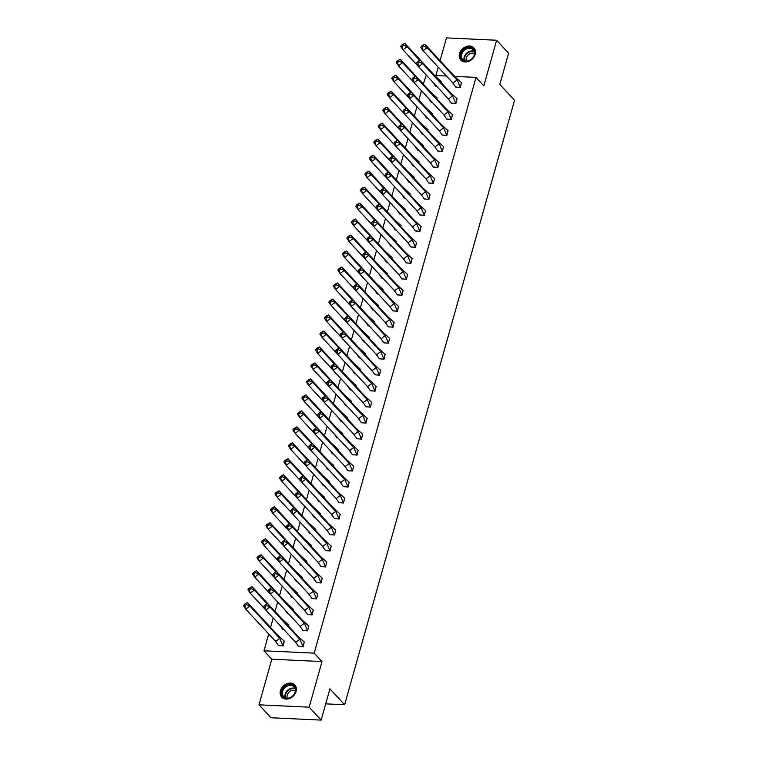 <?xml version="1.0" encoding="UTF-8"?>
<svg xmlns="http://www.w3.org/2000/svg" width="758" height="758" viewBox="0 0 758 758"><rect width="100%" height="100%" fill="white"/><g stroke="black" fill="none" stroke-linecap="round" stroke-linejoin="round"><path stroke-width="1.14" d="M475.181 54.349A8.963 7.068 137.2 0 1 468.776 61.322A8.963 7.068 137.2 0 1 460.779 60.062A8.963 7.068 137.2 0 1 459.528 53.61A8.963 7.068 137.2 0 1 465.933 46.645A8.963 7.068 137.2 0 1 473.93 47.896A8.963 7.068 137.2 0 1 475.181 54.349M296.103 691.448A8.963 7.068 137.2 0 1 289.698 698.421A8.963 7.068 137.2 0 1 281.701 697.17A8.963 7.068 137.2 0 1 280.441 690.718A8.963 7.068 137.2 0 1 286.846 683.744A8.963 7.068 137.2 0 1 294.843 684.995A8.963 7.068 137.2 0 1 296.103 691.448M454.667 76.406L476.015 77.401L483.822 85.834L496.632 40.25L508.609 53.183L499.825 84.432L514.53 100.321L344.634 704.741L329.929 688.851L321.146 720.1L270.966 717.75L258.99 704.817L309.169 707.167L321.989 661.573L314.182 653.14L264.002 650.79L268.73 633.972M321.146 720.1L309.169 707.167M496.632 40.25L446.453 37.9L440.066 60.631M321.989 661.573L271.809 659.223L258.99 704.817M271.809 659.223L264.002 650.79M270.559 627.453L273.202 618.064M275.05 611.469L277.693 602.079M279.541 595.494L282.184 586.095M284.042 579.51L286.676 570.111M288.533 563.526L291.167 554.136M293.024 547.541L295.658 538.152M297.515 531.566L300.159 522.167M302.006 515.582L304.65 506.192M306.497 499.598L309.141 490.208M310.988 483.623L313.632 474.224M315.48 467.639L318.123 458.249M319.971 451.654L322.614 442.265M324.462 435.679L327.105 426.28M328.963 419.695L331.597 410.305M333.454 403.711L336.088 394.321M337.945 387.736L340.579 378.337M342.436 371.752L345.079 362.362M346.927 355.767L349.571 346.378M351.418 339.792L354.062 330.393M355.909 323.808L358.553 314.409M360.401 307.824L363.044 298.434M364.892 291.849L367.535 282.45M369.392 275.865L372.026 266.465M373.884 259.88L376.518 250.491M378.375 243.896L381.009 234.506M382.866 227.921L385.509 218.522M387.357 211.937L390 202.547M391.848 195.952L394.492 186.563M396.339 179.978L398.983 170.578M400.83 163.993L403.474 154.604M405.322 148.009L407.965 138.619M409.813 132.034L412.456 122.635M414.313 116.05L416.947 106.66M418.804 100.065L421.439 90.676M423.296 84.091L426.29 75.07M438.238 67.149L435.878 75.525M325.713 703.86L344.634 704.741M476.015 77.401L314.182 653.14M434.599 75.459L446.443 76.018M278.319 645.437L283.056 645.92L284.108 640.993M298.387 646.375L303.134 646.858L304.176 641.931M288.609 626.203L288.599 625.009M282.81 629.453L284.051 629.775M302.878 630.391L307.625 630.883L308.677 625.947M293.1 610.218L293.09 609.025M287.301 613.478L288.542 613.8M307.369 614.416L312.116 614.899L313.168 609.963M297.591 594.234L297.581 593.05M291.792 597.494L293.033 597.816M311.86 598.432L316.607 598.915L317.659 593.988M302.082 578.259L302.082 577.065M296.283 581.509L297.524 581.831M316.361 582.447L321.098 582.94L322.15 578.003M306.573 562.275L306.573 561.081M300.774 565.534L302.016 565.856M320.852 566.472L325.589 566.956L326.641 562.019M311.064 546.291L311.064 545.106M305.266 549.55L306.507 549.872M325.343 550.488L330.081 550.971L331.132 546.044M315.555 530.316L315.555 529.122M309.766 533.566L310.998 533.888M329.834 534.504L334.581 534.996L335.623 530.06M320.047 514.331L320.047 513.138M314.257 517.581L315.489 517.913M334.325 518.529L339.072 519.012L340.115 514.076M324.538 498.347L324.538 497.163M318.748 501.606L319.98 501.929M338.817 502.545L343.564 503.028L344.606 498.101M329.029 482.372L329.029 481.178M323.24 485.622L324.481 485.944M343.308 486.56L348.055 487.053L349.106 482.116M333.529 466.388L333.52 465.194M327.731 469.638L328.972 469.96M347.799 470.585L352.546 471.069L353.598 466.132M338.021 450.404L338.011 449.21M332.222 453.663L333.463 453.985M352.29 454.601L357.037 455.084L358.089 450.157M342.512 434.429L342.502 433.235M336.713 437.679L337.954 438.001M356.791 438.617L361.528 439.109L362.58 434.173M347.003 418.444L347.003 417.251M341.204 421.694L342.445 422.017M361.282 422.642L366.019 423.125L367.071 418.189M351.494 402.46L351.494 401.266M345.695 405.719L346.937 406.042M365.773 406.658L370.51 407.141L371.562 402.214M355.985 386.485L355.985 385.291M350.187 389.735L351.428 390.057M370.264 390.673L375.011 391.156L376.053 386.229M360.476 370.501L360.476 369.307M354.687 373.751L355.919 374.073M374.755 374.689L379.502 375.182L380.544 370.245M364.968 354.517L364.968 353.323M359.178 357.776L360.41 358.098M379.246 358.714L383.993 359.197L385.036 354.261M369.459 338.532L369.459 337.348M363.669 341.792L364.911 342.114M383.738 342.73L388.484 343.213L389.527 338.286M373.959 322.557L373.95 321.364M368.161 325.807L369.402 326.13M388.229 326.745L392.976 327.238L394.027 322.302M378.45 306.573L378.441 305.379M372.652 309.832L373.893 310.155M392.72 310.771L397.467 311.254L398.519 306.317M382.942 290.589L382.932 289.404M377.143 293.848L378.384 294.17M397.211 294.786L401.958 295.269L403.01 290.342M387.433 274.614L387.433 273.42M381.634 277.864L382.875 278.186M401.712 278.802L406.449 279.295L407.501 274.358M391.924 258.63L391.924 257.436M386.125 261.889L387.366 262.211M406.203 262.827L410.94 263.31L411.992 258.374M396.415 242.645L396.415 241.461M390.616 245.905L391.858 246.227M410.694 246.843L415.431 247.326L416.483 242.399M400.906 226.67L400.906 225.477M395.117 229.92L396.349 230.243M415.185 230.858L419.932 231.351L420.974 226.415M405.397 210.686L405.397 209.492M399.608 213.936L400.84 214.258M419.676 214.884L424.423 215.367L425.465 210.43M409.889 194.702L409.889 193.508M404.099 197.961L405.331 198.283M424.167 198.899L428.914 199.382L429.957 194.455M414.389 178.727L414.38 177.533M408.59 181.977L409.832 182.299M428.658 182.915L433.405 183.408L434.457 178.471M418.88 162.743L418.871 161.549M413.082 165.993L414.323 166.315M433.15 166.94L437.897 167.423L438.948 162.487M423.371 146.758L423.362 145.564M417.573 150.018L418.814 150.34M437.641 150.956L442.388 151.439L443.439 146.512M427.863 130.783L427.863 129.59M422.064 134.033L423.305 134.356M442.141 134.971L446.879 135.455L447.931 130.528M432.354 114.799L432.354 113.605M426.555 118.049L427.796 118.371M446.633 118.987L451.37 119.48L452.422 114.543M436.845 98.815L436.845 97.621M431.046 102.074L432.287 102.396M451.124 103.012L455.861 103.495L456.913 98.559M441.336 82.83L441.336 81.646M435.547 86.09L436.779 86.412M455.615 87.028L460.362 87.511L461.404 82.584M297.543 635.858L300.367 640.33L303.02 646.707L304.318 642.092L297.543 635.858L267.65 603.567L269.933 606.978L299.817 639.269L295.705 642.377L296.008 643.021L295.203 641.609M299.296 638.482L299.817 639.269M266.56 605.528L265.793 604.391L263.538 606.675L265.821 610.086L265.186 606.571L266.56 605.528L269.933 606.978L265.821 610.086L295.705 642.377L298.51 646.489L303.143 646.83M265.793 604.391L267.65 603.567M264.428 605.434L265.186 606.571M283.066 645.892L284.25 641.154L277.466 634.92L247.582 602.629L249.856 606.03L279.749 638.331L282.952 645.759L278.432 645.551L275.126 640.671M277.466 634.92L279.749 638.331L275.637 641.439L245.744 609.148L243.47 605.737L244.351 604.496L245.744 609.148L249.856 606.03L246.483 604.59L245.725 603.453L244.351 604.496M279.219 637.544L279.749 638.331M245.118 605.623L246.483 604.59M247.582 602.629L245.725 603.453M290.361 697.644A7.751 6.121 137.2 0 1 281.815 694.679A7.751 6.121 137.2 0 1 286.95 685.346A7.751 6.121 137.2 0 1 295.497 688.311A7.751 6.121 137.2 0 1 290.361 697.644M287.32 686.066A7.182 5.666 -42.8 0 0 283.625 696.63A7.182 5.666 -42.8 0 0 290.475 697.445A7.182 5.666 -42.8 0 0 294.161 686.881A7.182 5.666 -42.8 0 0 287.32 686.066M287.377 698.165A5.657 4.463 137.2 0 1 290.92 690.803A5.657 4.463 137.2 0 1 295.402 690.737M295.374 685.668A8.907 7.03 -42.8 0 0 295.184 685.45A8.907 7.03 -42.8 0 0 286.704 684.436A8.907 7.03 -42.8 0 0 282.118 697.54A8.907 7.03 -42.8 0 0 282.317 697.748M469.439 60.545A7.751 6.121 137.2 0 1 460.902 57.58A7.751 6.121 137.2 0 1 466.037 48.247A7.751 6.121 137.2 0 1 474.574 51.212A7.751 6.121 137.2 0 1 469.439 60.545M466.397 48.957A7.182 5.666 -42.8 0 0 462.712 59.531A7.182 5.666 -42.8 0 0 469.553 60.346A7.182 5.666 -42.8 0 0 473.248 49.772A7.182 5.666 -42.8 0 0 466.397 48.957M466.464 61.066A5.657 4.463 137.2 0 1 470.007 53.704A5.657 4.463 137.2 0 1 474.48 53.638M474.461 48.559A8.907 7.03 -42.8 0 0 474.271 48.351A8.907 7.03 -42.8 0 0 465.782 47.337A8.907 7.03 -42.8 0 0 461.205 60.441A8.907 7.03 -42.8 0 0 461.404 60.649M302.035 619.873L304.858 624.355L307.521 630.722L308.809 626.108L302.035 619.873L272.141 587.583L274.424 590.994L304.309 623.284L300.196 626.392L300.5 627.037L299.694 625.634M303.787 622.498L304.309 623.284M271.051 589.544L270.293 588.416L268.038 590.69L270.312 594.101L269.677 590.586L271.051 589.544L274.424 590.994L270.312 594.101L300.196 626.392L303.001 630.514L307.634 630.846M270.293 588.416L272.141 587.583M268.919 589.449L269.677 590.586M306.526 603.899L309.349 608.371L312.012 614.738L313.3 610.133L306.526 603.899L276.632 571.598L278.916 575.009L308.8 607.3L304.697 610.417L304.991 611.052L304.185 609.65M308.279 606.523L308.8 607.3M275.542 573.569L274.784 572.432L272.529 574.716L274.803 578.117L274.169 574.602L275.542 573.569L278.916 575.009L274.803 578.117L304.697 610.417L307.492 614.53L312.125 614.861M274.784 572.432L276.632 571.598M273.411 573.465L274.169 574.602M311.017 587.914L313.84 592.386L316.503 598.754L317.801 594.149L311.017 587.914L281.133 555.623L283.407 559.034L313.291 591.325L309.188 594.433L309.482 595.077L308.677 593.666M312.77 590.539L313.291 591.325M280.034 557.585L279.276 556.448L277.021 558.731L279.295 562.142L278.66 558.627L280.034 557.585L283.407 559.034L279.295 562.142L309.188 594.433L311.983 598.545L316.617 598.886M279.276 556.448L281.133 555.623M277.902 557.49L278.66 558.627M315.508 571.93L318.332 576.412L320.994 582.779L322.292 578.165L315.508 571.93L285.624 539.639L287.898 543.05L317.782 575.341L313.679 578.449L313.983 579.093L313.168 577.691M317.261 574.555L317.782 575.341M284.525 541.6L283.767 540.463L281.512 542.747L283.786 546.158L283.151 542.643L284.525 541.6L287.898 543.05L283.786 546.158L313.679 578.449L316.474 582.561L321.108 582.902M283.767 540.463L285.624 539.639M282.393 541.506L283.151 542.643M319.999 555.946L322.283 559.357L325.485 566.795L326.783 562.19L319.999 555.946L290.115 523.655L292.389 527.066L322.283 559.357L318.171 562.474L318.474 563.109L317.659 561.706M321.752 558.58L322.283 559.357M289.016 525.626L288.258 524.489L286.003 526.772L288.277 530.174L287.642 526.658L289.016 525.626L292.389 527.066L288.277 530.174L318.171 562.474L320.966 566.586L325.599 566.918M288.258 524.489L290.115 523.655M286.884 525.521L287.642 526.658M283.899 629.614L282.933 629.566L280.128 625.454M265.603 609.764L250.244 593.163L247.961 589.752L248.851 588.511L250.244 593.163L254.347 590.056L252.073 586.645L281.957 618.935L288.855 625.293M249.609 589.648L250.974 588.606L254.347 590.056L267.091 603.813M288.485 626.08L288.741 625.17M252.073 586.645L248.851 588.511M250.974 588.606L250.216 587.469M288.391 613.629L287.424 613.592L284.62 609.47M270.094 593.779L254.735 577.179L252.452 573.778L253.343 572.527L254.735 577.179L258.838 574.071L256.564 570.66L286.458 602.951L293.346 609.318M254.101 573.664L255.465 572.631L258.838 574.071L271.582 587.838M292.976 610.095L293.232 609.186M256.564 570.66L253.343 572.527M255.465 572.631L254.707 571.494M292.882 597.655L291.915 597.607L289.111 593.495M274.586 577.804L259.227 561.204L256.943 557.793L257.834 556.543L259.227 561.204L263.339 558.087L261.055 554.685L290.949 586.976L297.847 593.334M258.592 557.68L259.956 556.647L263.339 558.087L276.073 571.854M297.468 594.111L297.723 593.211M261.055 554.685L257.834 556.543M259.956 556.647L259.198 555.51M297.373 581.67L296.406 581.623L293.602 577.511M279.086 561.82L263.718 545.22L261.444 541.809L262.325 540.568L263.718 545.22L267.83 542.112L265.546 538.701L295.44 570.992L302.338 577.35M263.083 541.705L264.457 540.662L267.83 542.112L280.564 555.87M301.959 578.127L302.215 577.226M265.546 538.701L262.325 540.568M264.457 540.662L263.689 539.525M301.864 565.686L300.898 565.648L298.102 561.526M283.577 545.836L268.209 529.236L265.935 525.825L266.816 524.583L268.209 529.236L272.321 526.128L270.038 522.717L299.931 555.008L306.829 561.375M267.574 525.72L268.948 524.688L272.321 526.128L285.055 539.895M306.459 562.152L306.706 561.242M270.038 522.717L266.816 524.583M268.948 524.688L268.19 523.551M324.49 539.971L327.314 544.443L329.976 550.81L331.274 546.205L324.49 539.971L294.606 507.68L296.88 511.082L326.774 543.382L322.662 546.49L322.965 547.134L322.15 545.722M326.243 542.595L326.774 543.382M293.507 509.641L292.749 508.504L290.494 510.788L292.768 514.199L292.143 510.674L293.507 509.641L296.88 511.082L292.768 514.199L322.662 546.49L325.457 550.602L330.09 550.943M292.749 508.504L294.606 507.68M291.375 509.547L292.143 510.674M306.355 549.711L305.389 549.664L302.594 545.552M288.068 529.861L272.7 513.261L270.426 509.85L271.307 508.599L272.7 513.261L276.812 510.143L274.538 506.742L304.422 539.033L311.32 545.39M272.065 509.736L273.439 508.703L276.812 510.143L289.547 523.911M310.951 546.167L311.206 545.267M274.538 506.742L271.307 508.599M273.439 508.703L272.681 507.566M328.981 523.986L331.805 528.459L334.468 534.835L335.766 530.221L328.981 523.986L299.097 491.696L301.371 495.107L331.265 527.397L327.153 530.505L327.456 531.15L326.641 529.747M330.744 526.611L331.265 527.397M297.998 493.657L297.24 492.52L294.985 494.803L297.269 498.214L296.634 494.699L297.998 493.657L301.371 495.107L297.269 498.214L327.153 530.505L329.957 534.617L334.591 534.959M297.24 492.52L299.097 491.696M295.876 493.562L296.634 494.699M310.846 533.727L309.88 533.679L307.085 529.567M292.56 513.877L277.191 497.276L274.917 493.865L275.798 492.624L277.191 497.276L281.303 494.169L279.029 490.758L308.913 523.048L315.811 529.406M276.556 493.761L277.93 492.719L281.303 494.169L294.038 507.926M315.442 530.183L315.698 529.283M279.029 490.758L275.798 492.624M277.93 492.719L277.172 491.582M333.482 508.002L335.756 511.413L338.959 518.851L340.257 514.237L333.482 508.002L303.588 475.711L305.862 479.122L335.756 511.413L331.644 514.521L331.947 515.165L331.132 513.763M335.235 510.627L335.756 511.413M302.489 477.682L301.731 476.545L299.476 478.829L301.76 482.23L301.125 478.715L302.489 477.682L305.862 479.122L301.76 482.23L331.644 514.521L334.449 518.643L339.082 518.974M301.731 476.545L303.588 475.711M300.367 477.578L301.125 478.715M315.337 517.742L314.371 517.705L311.576 513.583M297.051 497.892L281.682 481.292L279.408 477.881L280.289 476.64L281.682 481.292L285.794 478.184L283.52 474.773L313.405 507.064L320.302 513.431M281.047 477.777L282.421 476.744L285.794 478.184L298.538 491.951M319.933 514.208L320.189 513.299M283.52 474.773L280.289 476.64M282.421 476.744L281.663 475.607M337.973 492.027L340.797 496.499L343.45 502.867L344.748 498.262L337.973 492.027L308.08 459.736L310.354 463.138L340.247 495.438L336.135 498.546L336.438 499.19L335.633 497.779M339.726 494.652L340.247 495.438M306.981 461.698L306.223 460.561L303.967 462.844L306.251 466.255L305.616 462.731L306.981 461.698L310.354 463.138L306.251 466.255L336.135 498.546L338.94 502.658L343.573 502.999M306.223 460.561L308.08 459.736M304.858 461.594L305.616 462.731M319.838 501.768L318.862 501.72L316.067 497.608M301.542 481.917L286.173 465.317L283.899 461.906L284.781 460.656L285.548 461.793L286.173 465.317L290.286 462.2L288.012 458.789L317.896 491.089L324.794 497.447M285.548 461.793L286.912 460.76L290.286 462.2L303.029 475.967M324.424 498.224L324.68 497.324M288.012 458.789L284.781 460.656M286.912 460.76L286.154 459.623M342.464 476.043L345.288 480.515L347.95 486.892L349.239 482.278L342.464 476.043L312.571 443.752L314.854 447.163L344.738 479.454L340.626 482.562L340.929 483.206L340.124 481.804M344.217 478.668L344.738 479.454M311.481 445.713L310.714 444.576L308.468 446.86L310.742 450.271L310.107 446.756L311.481 445.713L314.854 447.163L310.742 450.271L340.626 482.562L343.431 486.674L348.064 487.015M310.714 444.576L312.571 443.752M309.349 445.619L310.107 446.756M324.329 485.783L323.363 485.736L320.558 481.624M306.033 465.933L290.674 449.333L288.391 445.922L289.281 444.681L290.674 449.333L294.777 446.225L292.503 442.814L322.387 475.105L329.285 481.463M290.039 445.818L291.404 444.775L294.777 446.225L307.521 459.983M328.915 482.24L329.171 481.339M292.503 442.814L289.281 444.681M291.404 444.775L290.646 443.638M346.956 460.059L349.779 464.54L352.442 470.908L353.73 466.293L346.956 460.059L317.062 427.768L319.345 431.179L349.23 463.47L345.117 466.577L345.421 467.222L344.615 465.819M348.708 462.683L349.23 463.47M315.972 429.739L315.214 428.602L312.959 430.876L315.233 434.287L314.598 430.771L315.972 429.739L319.345 431.179L315.233 434.287L345.117 466.577L347.922 470.699L352.555 471.031M315.214 428.602L317.062 427.768M313.84 429.634L314.598 430.771M328.82 469.799L327.854 469.752L325.049 465.639M310.524 449.949L295.165 433.349L292.882 429.938L293.772 428.696L295.165 433.349L299.268 430.241L296.994 426.83L326.887 459.121L333.776 465.488M294.53 429.833L295.895 428.791L299.268 430.241L312.012 443.999M333.406 466.265L333.662 465.355M296.994 426.83L293.772 428.696M295.895 428.791L295.137 427.664M351.447 444.084L354.27 448.556L356.933 454.923L358.231 450.318L351.447 444.084L321.553 411.793L323.837 415.195L353.721 447.485L349.618 450.603L349.912 451.237L349.106 449.835M353.2 446.708L353.721 447.485M320.463 413.754L319.705 412.617L317.45 414.901L319.724 418.312L319.09 414.787L320.463 413.754L323.837 415.195L319.724 418.312L349.618 450.603L352.413 454.715L357.046 455.056M319.705 412.617L321.553 411.793M318.332 413.65L319.09 414.787M333.312 453.824L332.345 453.777L329.541 449.665M315.015 433.964L299.656 417.364L297.373 413.963L298.264 412.712L299.656 417.364L303.759 414.256L301.485 410.845L331.379 443.136L338.276 449.503M299.022 413.849L300.386 412.816L303.759 414.256L316.503 428.024M337.897 450.28L338.153 449.38M301.485 410.845L298.264 412.712M300.386 412.816L299.628 411.679M355.938 428.099L358.761 432.572L361.424 438.948L362.722 434.334L355.938 428.099L326.054 395.809L328.328 399.22L358.212 431.51L354.109 434.618L354.403 435.263L353.598 433.86M357.691 430.724L358.212 431.51M324.955 397.77L324.197 396.633L321.942 398.916L324.216 402.327L323.581 398.812L324.955 397.77L328.328 399.22L324.216 402.327L354.109 434.618L356.904 438.73L361.538 439.071M324.197 396.633L326.054 395.809M322.823 397.675L323.581 398.812M337.803 437.84L336.836 437.792L334.032 433.68M319.516 417.99L304.147 401.389L301.874 397.978L302.755 396.737L303.513 397.874L304.147 401.389L308.26 398.282L305.976 394.871L335.87 427.161L342.768 433.519M303.513 397.874L304.887 396.832L308.26 398.282L320.994 412.039M342.389 434.296L342.644 433.396M305.976 394.871L302.755 396.737M304.887 396.832L304.119 395.695M360.429 412.115L362.712 415.526L365.915 422.964L367.213 418.35L360.429 412.115L330.545 379.824L332.819 383.235L362.712 415.526L358.6 418.634L358.904 419.278L358.089 417.876M362.182 414.74L362.712 415.526M329.446 381.795L328.688 380.658L326.433 382.932L328.707 386.343L328.072 382.828L329.446 381.795L332.819 383.235L328.707 386.343L358.6 418.634L361.395 422.756L366.029 423.087M328.688 380.658L330.545 379.824M327.314 381.691L328.072 382.828M342.294 421.855L341.327 421.808L338.523 417.696M324.007 402.005L308.639 385.405L306.365 381.994L307.246 380.753L308.639 385.405L312.751 382.297L310.467 378.886L340.361 411.177L347.259 417.544M308.004 381.89L309.378 380.848L312.751 382.297L325.485 396.055M346.889 418.321L347.136 417.412M310.467 378.886L307.246 380.753M309.378 380.848L308.62 379.711M364.92 396.14L367.204 399.542L370.406 406.98L371.704 402.375L364.92 396.14L335.036 363.84L337.31 367.251L367.204 399.542L363.091 402.659L363.395 403.294L362.58 401.892M366.673 398.765L367.204 399.542M333.937 365.811L333.179 364.674L330.924 366.957L333.198 370.368L332.572 366.844L333.937 365.811L337.31 367.251L333.198 370.368L363.091 402.659L365.887 406.771L370.52 407.112M333.179 364.674L335.036 363.84M331.805 365.707L332.572 366.844M346.785 405.881L345.819 405.833L343.023 401.721M328.498 386.021L313.13 369.421L310.856 366.019L311.737 364.769L313.13 369.421L317.242 366.313L314.958 362.902L344.852 395.193L351.75 401.56M312.495 365.906L313.869 364.873L317.242 366.313L329.976 380.08M351.38 402.337L351.627 401.437M314.958 362.902L311.737 364.769M313.869 364.873L313.111 363.736M369.411 380.156L372.235 384.628L374.897 391.005L376.195 386.391L369.411 380.156L339.527 347.865L341.801 351.276L371.695 383.567L367.583 386.675L367.886 387.319L367.071 385.907M371.174 382.781L371.695 383.567M338.428 349.826L337.67 348.689L335.415 350.973L337.698 354.384L337.064 350.869L338.428 349.826L341.801 351.276L337.698 354.384L367.583 386.675L370.387 390.787L375.021 391.128M337.67 348.689L339.527 347.865M336.306 349.732L337.064 350.869M351.276 389.896L350.31 389.849L347.515 385.737M332.989 370.046L317.621 353.446L315.347 350.035L316.228 348.794L316.986 349.921L317.621 353.446L321.733 350.329L319.459 346.927L349.343 379.218L356.241 385.576M316.986 349.921L318.36 348.888L321.733 350.329L334.468 364.096M355.872 386.353L356.127 385.452M319.459 346.927L316.228 348.794M318.36 348.888L317.602 347.751M373.912 364.172L376.186 367.583L379.388 375.021L380.687 370.406L373.912 364.172L344.018 331.881L346.292 335.292L376.186 367.583L372.074 370.69L372.377 371.335L371.562 369.932M375.665 366.796L376.186 367.583M342.919 333.842L342.161 332.715L339.906 334.989L342.19 338.4L341.555 334.884L342.919 333.842L346.292 335.292L342.19 338.4L372.074 370.69L374.878 374.812L379.512 375.144M342.161 332.715L344.018 331.881M340.797 333.747L341.555 334.884M355.767 373.912L354.801 373.865L352.006 369.752M337.481 354.062L322.112 337.462L319.838 334.051L320.719 332.809L321.477 333.946L322.112 337.462L326.224 334.354L323.95 330.943L353.834 363.234L360.732 369.591M321.477 333.946L322.851 332.904L326.224 334.354L338.959 348.111M360.363 370.378L360.619 369.468M323.95 330.943L320.719 332.809M322.851 332.904L322.093 331.767M378.403 348.197L380.677 351.598L383.88 359.036L385.178 354.431L378.403 348.197L348.509 315.897L350.783 319.308L380.677 351.598L376.565 354.716L376.868 355.35L376.053 353.948M380.156 350.821L380.677 351.598M347.41 317.867L346.652 316.73L344.397 319.014L346.681 322.415L346.046 318.9L347.41 317.867L350.783 319.308L346.681 322.415L376.565 354.716L379.37 358.828L384.003 359.159M346.652 316.73L348.509 315.897M345.288 317.763L346.046 318.9M360.268 357.928L359.292 357.89L356.497 353.768M341.972 338.077L326.603 321.477L324.329 318.076L325.21 316.825L325.978 317.962L326.603 321.477L330.715 318.369L328.441 314.958L358.326 347.249L365.223 353.616M325.978 317.962L327.342 316.929L330.715 318.369L343.459 332.137M364.854 354.393L365.11 353.484M328.441 314.958L325.21 316.825M327.342 316.929L326.584 315.792M382.894 332.212L385.718 336.685L388.371 343.052L389.669 338.447L382.894 332.212L353.001 299.922L355.284 303.333L385.168 335.623L381.056 338.731L381.359 339.376L380.554 337.964M384.647 334.837L385.168 335.623M351.911 301.883L351.144 300.746L348.898 303.029L351.172 306.44L350.537 302.925L351.911 301.883L355.284 303.333L351.172 306.44L381.056 338.731L383.861 342.843L388.494 343.185M351.144 300.746L353.001 299.922M349.779 301.788L350.537 302.925M364.759 341.953L363.793 341.905L360.988 337.793M346.463 322.103L331.094 305.502L328.82 302.091L329.711 300.841L331.094 305.502L335.207 302.385L332.933 298.984L362.817 331.274L369.714 337.632M330.469 301.978L331.833 300.945L335.207 302.385L347.95 316.152M369.345 338.409L369.601 337.509M332.933 298.984L329.711 300.841M331.833 300.945L331.075 299.808M387.385 316.228L390.209 320.71L392.871 327.077L394.16 322.463L387.385 316.228L357.492 283.937L359.775 287.348L389.659 319.639L385.547 322.747L385.85 323.391L385.045 321.989M389.138 318.853L389.659 319.639M356.402 285.899L355.644 284.762L353.389 287.045L355.663 290.456L355.028 286.941L356.402 285.899L359.775 287.348L355.663 290.456L385.547 322.747L388.352 326.859L392.985 327.2M355.644 284.762L357.492 283.937M354.27 285.804L355.028 286.941M369.25 325.968L368.284 325.921L365.479 321.809M350.954 306.118L335.595 289.518L333.312 286.107L334.202 284.866L335.595 289.518L339.698 286.41L337.424 282.999L367.317 315.29L374.206 321.648M334.96 286.003L336.325 284.961L339.698 286.41L352.442 300.168M373.836 322.425L374.092 321.525M337.424 282.999L334.202 284.866M336.325 284.961L335.567 283.824M391.877 300.244L394.7 304.725L397.363 311.093L398.651 306.488L391.877 300.244L361.983 267.953L364.266 271.364L394.151 303.655L390.048 306.772L390.342 307.407L389.536 306.005M393.629 302.878L394.151 303.655M360.893 269.924L360.135 268.787L357.88 271.07L360.154 274.472L359.519 270.957L360.893 269.924L364.266 271.364L360.154 274.472L390.048 306.772L392.843 310.884L397.476 311.216M360.135 268.787L361.983 267.953M358.761 269.82L359.519 270.957M373.741 309.984L372.775 309.946L369.97 305.825M355.445 290.134L340.086 273.534L337.803 270.123L338.693 268.882L340.086 273.534L344.189 270.426L341.915 267.015L371.808 299.306L378.697 305.673M339.451 270.019L340.816 268.986L344.189 270.426L356.933 284.193M378.327 306.45L378.583 305.54M341.915 267.015L338.693 268.882M340.816 268.986L340.058 267.849M396.368 284.269L399.191 288.741L401.854 295.108L403.152 290.504L396.368 284.269L366.484 251.978L368.758 255.38L398.642 287.68L394.539 290.788L394.833 291.432L394.027 290.02M398.121 286.894L398.642 287.68M365.384 253.939L364.626 252.802L362.371 255.086L364.645 258.497L364.011 254.972L365.384 253.939L368.758 255.38L364.645 258.497L394.539 290.788L397.334 294.9L401.967 295.241M364.626 252.802L366.484 251.978M363.253 253.845L364.011 254.972M378.233 294.009L377.266 293.962L374.461 289.85M359.936 274.159L344.577 257.559L342.294 254.148L343.185 252.897L344.577 257.559L348.689 254.442L346.406 251.04L376.3 283.331L383.197 289.689M343.942 254.034L345.316 253.001L348.689 254.442L361.424 268.209M382.818 290.466L383.074 289.565M346.406 251.04L343.185 252.897M345.316 253.001L344.549 251.864M400.859 268.285L403.682 272.757L406.345 279.134L407.643 274.519L400.859 268.285L370.975 235.994L373.249 239.405L403.133 271.696L399.03 274.803L399.333 275.448L398.519 274.045M402.612 270.909L403.133 271.696M369.876 237.955L369.118 236.818L366.863 239.102L369.137 242.513L368.502 238.997L369.876 237.955L373.249 239.405L369.137 242.513L399.03 274.803L401.825 278.916L406.459 279.257M369.118 236.818L370.975 235.994M367.744 237.86L368.502 238.997M382.724 278.025L381.757 277.978L378.953 273.865M364.437 258.175L349.068 241.575L346.794 238.164L347.676 236.922L348.434 238.059L349.068 241.575L353.181 238.467L350.897 235.056L380.791 267.347L387.689 273.704M348.434 238.059L349.808 237.017L353.181 238.467L365.915 252.224M387.319 274.481L387.565 273.581M350.897 235.056L347.676 236.922M349.808 237.017L349.05 235.88M405.35 252.3L407.633 255.711L410.836 263.149L412.134 258.535L405.35 252.3L375.466 220.01L377.74 223.421L407.633 255.711L403.521 258.819L403.825 259.463L403.01 258.061M407.103 254.934L407.633 255.711M374.367 221.98L373.609 220.843L371.354 223.127L373.628 226.528L372.993 223.013L374.367 221.98L377.74 223.421L373.628 226.528L403.521 258.819L406.316 262.941L410.95 263.272M373.609 220.843L375.466 220.01M372.235 221.876L372.993 223.013M387.215 262.041L386.248 262.003L383.453 257.881M368.928 242.19L353.56 225.59L351.286 222.179L352.167 220.938L352.925 222.075L353.56 225.59L357.672 222.482L355.388 219.071L385.282 251.362L392.18 257.729M352.925 222.075L354.299 221.042L357.672 222.482L370.406 236.25M391.81 258.506L392.057 257.597M355.388 219.071L352.167 220.938M354.299 221.042L353.541 219.905M409.841 236.325L412.665 240.798L415.327 247.165L416.625 242.56L409.841 236.325L379.957 204.035L382.231 207.436L412.125 239.736L408.012 242.844L408.316 243.489L407.501 242.077M378.858 205.996L378.1 204.859L375.845 207.142L378.119 210.553L377.493 207.029L378.858 205.996L382.231 207.436L378.119 210.553L408.012 242.844L410.817 246.956L415.441 247.298M378.1 204.859L379.957 204.035M376.726 205.892L377.493 207.029M391.706 246.066L390.74 246.018L387.944 241.906M373.419 226.216L358.051 209.615L355.777 206.204L356.658 204.954L357.416 206.091L358.051 209.615L362.163 206.498L359.889 203.087L389.773 235.387L396.671 241.745M357.416 206.091L358.79 205.058L362.163 206.498L374.897 220.265M396.301 242.522L396.557 241.622M359.889 203.087L356.658 204.954M358.79 205.058L358.032 203.921M414.332 220.341L417.156 224.813L419.818 231.19L421.116 226.576L414.332 220.341L384.448 188.05L386.722 191.461L416.616 223.752L412.504 226.86L412.807 227.504L411.992 226.102M416.095 222.966L416.616 223.752M383.349 190.012L382.591 188.875L380.336 191.158L382.619 194.569L381.985 191.054L383.349 190.012L386.722 191.461L382.619 194.569L412.504 226.86L415.308 230.972L419.941 231.313M382.591 188.875L384.448 188.05M381.227 189.917L381.985 191.054M396.197 230.081L395.231 230.034L392.436 225.922M377.91 210.231L362.542 193.631L360.268 190.22L361.149 188.979L362.542 193.631L366.654 190.523L364.38 187.112L394.264 219.403L401.162 225.761M361.907 190.116L363.281 189.074L366.654 190.523L379.388 204.281M400.793 226.538L401.048 225.638M364.38 187.112L361.149 188.979M363.281 189.074L362.523 187.937M418.833 204.357L421.107 207.768L424.309 215.206L425.608 210.591L418.833 204.357L388.939 172.066L391.213 175.477L421.107 207.768L416.995 210.876L417.298 211.52L416.483 210.118M420.586 206.981L421.107 207.768M387.84 174.037L387.082 172.9L384.827 175.174L387.111 178.585L386.476 175.07L387.84 174.037L391.213 175.477L387.111 178.585L416.995 210.876L419.799 214.997L424.433 215.329M387.082 172.9L388.939 172.066M385.718 173.933L386.476 175.07M400.688 214.097L399.722 214.05L396.927 209.938M382.402 194.247L367.033 177.647L364.759 174.236L365.64 172.995L366.398 174.132L367.033 177.647L371.145 174.539L368.871 171.128L398.755 203.419L405.653 209.786M366.398 174.132L367.772 173.089L371.145 174.539L383.889 188.297M405.284 210.563L405.539 209.653M368.871 171.128L365.64 172.995M367.772 173.089L367.014 171.962M423.324 188.382L426.148 192.854L428.801 199.221L430.099 194.617L423.324 188.382L393.43 156.091L395.714 159.493L425.598 191.783L421.486 194.901L421.789 195.536L420.984 194.133M425.077 191.007L425.598 191.783M392.331 158.052L391.573 156.915L389.318 159.199L391.602 162.61L390.967 159.085L392.331 158.052L395.714 159.493L391.602 162.61L421.486 194.901L424.291 199.013L428.924 199.354M391.573 156.915L393.43 156.091M390.209 157.948L390.967 159.085M405.189 198.122L404.213 198.075L401.418 193.963M386.893 178.272L371.524 161.662L369.25 158.261L370.131 157.01L370.899 158.147L371.524 161.662L375.636 158.555L373.362 155.144L403.247 187.434L410.144 193.802M370.899 158.147L372.263 157.114L375.636 158.555L388.38 172.322M409.775 194.579L410.031 193.678M373.362 155.144L370.131 157.01M372.263 157.114L371.505 155.977M427.815 172.398L430.639 176.87L433.301 183.246L434.59 178.632L427.815 172.398L397.922 140.107L400.205 143.518L430.089 175.809L425.977 178.916L426.28 179.561L425.475 178.158M429.568 175.022L430.089 175.809M396.832 142.068L396.064 140.931L393.819 143.215L396.093 146.626L395.458 143.11L396.832 142.068L400.205 143.518L396.093 146.626L425.977 178.916L428.782 183.029L433.415 183.37M396.064 140.931L397.922 140.107M394.7 141.973L395.458 143.11M409.68 182.138L408.714 182.091L405.909 177.978M391.384 162.288L376.025 145.688L373.741 142.277L374.632 141.035L376.025 145.688L380.128 142.58L377.854 139.169L407.738 171.46L414.635 177.817M375.39 142.172L376.754 141.13L380.128 142.58L392.871 156.338M414.266 178.594L414.522 177.694M377.854 139.169L374.632 141.035M376.754 141.13L375.996 139.993M432.306 156.413L435.13 160.895L437.792 167.262L439.081 162.648L432.306 156.413L402.413 124.123L404.696 127.533L434.58 159.824L430.478 162.932L430.771 163.576L429.966 162.174M434.059 159.038L434.58 159.824M401.323 126.093L400.565 124.956L398.31 127.23L400.584 130.641L399.949 127.126L401.323 126.093L404.696 127.533L400.584 130.641L430.478 162.932L433.273 167.054L437.906 167.385M400.565 124.956L402.413 124.123M399.191 125.989L399.949 127.126M414.171 166.154L413.205 166.106L410.4 161.994M395.875 146.303L380.516 129.703L378.233 126.292L379.123 125.051L380.516 129.703L384.619 126.595L382.345 123.184L412.238 155.475L419.127 161.842M379.881 126.188L381.246 125.146L384.619 126.595L397.363 140.353M418.757 162.619L419.013 161.71M382.345 123.184L379.123 125.051M381.246 125.146L380.488 124.009M436.798 140.438L439.621 144.911L442.284 151.278L443.582 146.673L436.798 140.438L406.913 108.138L409.187 111.549L439.071 143.84L434.969 146.957L435.263 147.592L434.457 146.19M438.55 143.063L439.071 143.84M405.814 110.109L405.056 108.972L402.801 111.255L405.075 114.666L404.44 111.142L405.814 110.109L409.187 111.549L405.075 114.666L434.969 146.957L437.764 151.069L442.397 151.411M405.056 108.972L406.913 108.138M403.682 110.005L404.44 111.142M418.662 150.179L417.696 150.131L414.891 146.019M400.366 130.319L385.007 113.719L382.724 110.317L383.614 109.067L385.007 113.719L389.11 110.611L386.836 107.2L416.729 139.491L423.627 145.858M384.372 110.204L385.737 109.171L389.11 110.611L401.854 124.378M423.248 146.635L423.504 145.735M386.836 107.2L383.614 109.067M385.737 109.171L384.979 108.034M441.289 124.454L444.112 128.926L446.775 135.303L448.073 130.689L441.289 124.454L411.404 92.163L413.679 95.574L443.563 127.865L439.46 130.973L439.754 131.617L438.948 130.215M443.042 127.079L443.563 127.865M410.305 94.125L409.547 92.988L407.292 95.271L409.566 98.682L408.932 95.167L410.305 94.125L413.679 95.574L409.566 98.682L439.46 130.973L442.255 135.085L446.888 135.426M409.547 92.988L411.404 92.163M408.174 94.03L408.932 95.167M423.154 134.194L422.187 134.147L419.382 130.035M404.867 114.344L389.498 97.744L387.224 94.333L388.105 93.092L388.863 94.219L389.498 97.744L393.61 94.627L391.327 91.225L421.221 123.516L428.118 129.874M388.863 94.219L390.237 93.187L393.61 94.627L406.345 108.394M427.739 130.651L427.995 129.751M391.327 91.225L388.105 93.092M390.237 93.187L389.47 92.05M445.78 108.47L448.063 111.881L451.266 119.319L452.564 114.704L445.78 108.47L415.896 76.179L418.17 79.59L448.063 111.881L443.951 114.989L444.254 115.633L443.439 114.231M447.533 111.094L448.063 111.881M414.797 78.15L414.039 77.013L411.784 79.287L414.058 82.698L413.423 79.183L414.797 78.15L418.17 79.59L414.058 82.698L443.951 114.989L446.746 119.11L451.38 119.442M414.039 77.013L415.896 76.179M412.665 78.046L413.423 79.183M427.645 118.21L426.678 118.163L423.874 114.051M409.358 98.36L393.989 81.76L391.715 78.349L392.597 77.108L393.989 81.76L398.102 78.652L395.818 75.241L425.712 107.532L432.61 113.889M393.355 78.245L394.729 77.202L398.102 78.652L410.836 92.41M432.24 114.676L432.486 113.766M395.818 75.241L392.597 77.108M394.729 77.202L393.971 76.065M450.271 92.495L452.554 95.896L455.757 103.334L457.055 98.73L450.271 92.495L420.387 60.195L422.661 63.606L452.554 95.896L448.442 99.014L448.745 99.649L447.931 98.246M452.024 95.12L452.554 95.896M419.288 62.165L418.53 61.028L416.275 63.312L418.549 66.713L417.923 63.198L419.288 62.165L422.661 63.606L418.549 66.713L448.442 99.014L451.237 103.126L455.871 103.458M418.53 61.028L420.387 60.195M417.156 62.061L417.923 63.198M432.136 102.226L431.169 102.188L428.374 98.066M413.849 82.376L398.481 65.775L396.207 62.374L397.088 61.123L398.481 65.775L402.593 62.668L400.309 59.257L430.203 91.547L437.101 97.915M397.846 62.26L399.22 61.227L402.593 62.668L415.327 76.435M436.731 98.692L436.987 97.782M400.309 59.257L397.088 61.123M399.22 61.227L398.462 60.09M454.762 76.511L457.586 80.983L460.248 87.35L461.546 82.745L454.762 76.511L424.878 44.22L427.152 47.631L457.046 79.922L452.933 83.029L453.237 83.674L452.422 82.262M456.524 79.135L457.046 79.922M423.779 46.181L423.021 45.044L420.766 47.328L423.049 50.739L422.414 47.223L423.779 46.181L427.152 47.631L423.049 50.739L452.933 83.029L455.738 87.142L460.371 87.483M423.021 45.044L424.878 44.22M421.656 46.086L422.414 47.223M436.627 86.251L435.661 86.204L432.865 82.091M418.34 66.401L402.972 49.801L400.698 46.39L401.579 45.139L402.972 49.801L407.084 46.683L404.81 43.282L434.694 75.573L441.592 81.93M402.337 46.276L403.711 45.243L407.084 46.683L419.818 60.45M441.222 82.707L441.478 81.807M404.81 43.282L401.579 45.139M403.711 45.243L402.953 44.106M285.16 697.72A7.182 5.666 137.2 0 1 289.812 688.757A7.182 5.666 137.2 0 1 295.127 688.491M295.26 688.956A6.945 5.486 -42.8 0 0 290.106 689.202A6.945 5.486 -42.8 0 0 285.605 697.891M464.237 60.612A7.182 5.666 137.2 0 1 468.899 51.658A7.182 5.666 137.2 0 1 474.205 51.383M474.347 51.847A6.945 5.486 -42.8 0 0 469.183 52.103A6.945 5.486 -42.8 0 0 464.692 60.782"/></g></svg>

